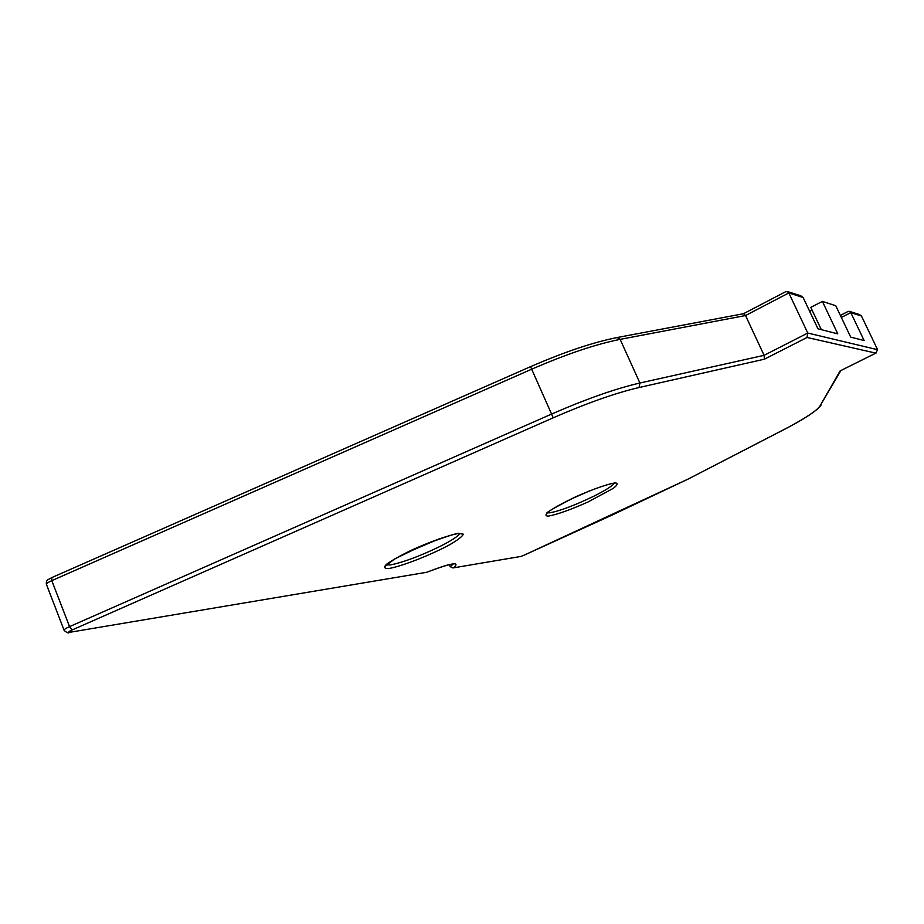 <?xml version="1.0" encoding="UTF-8"?>
<svg xmlns="http://www.w3.org/2000/svg" width="924" height="924" viewBox="0 0 924 924"><rect width="100%" height="100%" fill="white"/><g stroke="black" fill="none" stroke-linecap="round" stroke-linejoin="round"><path stroke-width="1.39" d="M439.235 538.831L404.181 553.765M589.755 490.817L569.565 499.745M787.548 291.568L800.773 295.796L803.118 297.482L817.948 328.805L837.791 333.853L822.372 301.397L835.746 305.717L850.715 337.133L864.136 340.552L850.796 312.624L861.468 316.02L859.459 314.553L849.664 311.423M453.545 567.763C460.845 561.261 451.871 562.774 426.611 572.291L69.981 632.259C67.822 632.432 68.503 631.681 72.026 630.006L553.199 417.81C587.121 403.037 615.731 392.943 639.038 387.526L764.391 359.193L807.056 337.468L875.802 353.13L840.112 370.905L819.934 406.086C816.908 410.487 806.409 417.544 788.403 427.258L687.895 479.186L523.885 555.289L520.674 556.479L452.899 567.948L450.196 566.643L449.341 564.633M785.516 291.845L787.017 291.395L788.819 292.943L807.761 333.044L764.102 355.324L639.916 383.01L639.038 387.526M426.611 572.291L69.981 632.259M617.451 337.479L743.531 313.71L745.518 315.534L764.102 355.324L764.391 359.193M807.056 337.468L807.761 333.044L877.592 349.699L861.468 316.02M875.802 353.13L877.592 349.699M847.805 311.631L849.179 311.261L850.796 312.624L841.337 317.452M841.903 314.645L840.447 315.604M809.701 311.4L812.092 310.175M821.332 329.66L810.775 307.38L822.372 301.397M389.408 568.41C402.61 566.054 431.254 554.77 449.838 544.64C457.958 539.893 462.45 536.405 463.305 534.176L458.72 533.437C449.041 535.042 430.584 541.545 412.266 549.826C400.727 555.405 392.134 560.233 386.486 564.298C383.368 567.452 384.338 568.826 389.408 568.41M459.702 533.529C458.2 536.209 451.813 540.424 440.54 546.165C420.339 555.994 403.661 562.231 390.517 564.911L386.013 564.934M548.544 516.1C557.599 514.368 570.801 509.644 588.138 501.917L613.282 488.346C617.625 484.973 618.26 483.171 615.176 482.929C607.784 483.922 591.741 489.593 574.74 497.274C563.813 502.506 555.278 507.161 549.11 511.238C545.16 514.495 544.975 516.112 548.544 516.1M614.402 483.16C612.485 485.909 605.647 490.251 593.901 496.153C574.67 505.416 559.909 510.984 549.618 512.843L547.285 512.82M688.022 479.129L610.937 515.604L523.943 555.266M452.899 567.948L520.674 556.479M785.839 428.644L687.895 479.186M788.657 427.131L785.596 428.771M64.01 630.029L46.512 584.603C45.877 583.876 47.632 582.547 51.79 580.642L531.704 369.184C566.493 354.088 595.968 344.155 620.143 339.374L745.518 315.534L788.819 292.943L803.118 297.482M453.257 563.929L450.196 566.643M553.199 417.81L551.582 414.067L69.554 626.634L72.026 630.006M51.813 577.662L51.79 580.642L69.554 626.634C65.373 628.539 63.571 629.798 64.16 630.422C66.921 632.767 68.619 633.46 69.277 632.501M51.629 577.662L530.561 366.655C564.483 351.94 593.335 342.238 617.128 337.549L620.143 339.374L639.916 383.01C615.95 388.519 586.509 398.868 551.582 414.067L530.584 366.724M821.113 404.92L820.87 405.324C817.301 410.302 806.513 417.602 788.519 427.223L788.403 427.258M840.886 370.547L819.934 406.086M385.712 565.234L385.123 566.4L394.583 558.974L424.012 544.698C447.447 536.07 459.101 532.363 458.939 533.564L460.279 533.529M546.777 513.097L546.719 513.398C545.795 512.681 555.116 507.322 574.682 497.32C594.663 488.115 611.723 483.056 613.963 483.194L615.038 482.94M523.92 555.289L520.281 556.618M426.449 572.372C438.149 567.856 446.107 565.211 450.323 564.402L453.961 563.732M743.52 313.71L785.816 291.626M46.339 584.153C46.061 578.967 48.718 579.868 51.536 577.708M840.343 370.813L876.114 353.003M841.533 314.795L848.047 311.469"/></g></svg>
